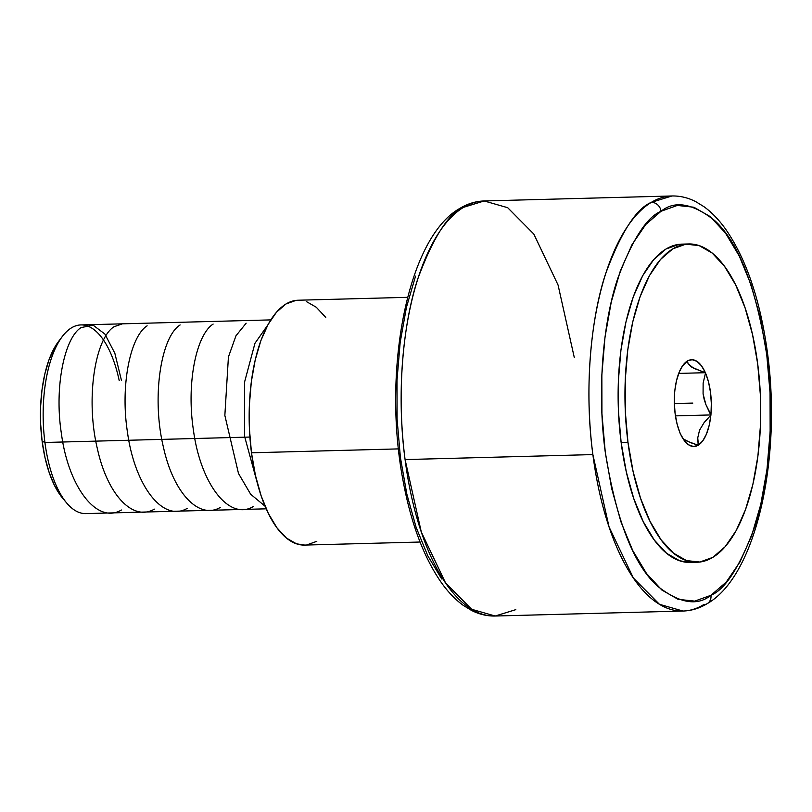 <?xml version="1.0" encoding="UTF-8"?>
<svg xmlns="http://www.w3.org/2000/svg" width="812" height="812" viewBox="0 0 812 812"><rect width="100%" height="100%" fill="white"/><g stroke="black" fill="none" stroke-linecap="round" stroke-linejoin="round"><path stroke-width="1.22" d="M707.374 603.549A9.44 8.303 -121.1 0 1 703.588 604.676A207.608 88.396 -91.5 0 1 682.963 611.04L659.446 604.301L633.35 577.971L609.071 526.978L592.872 454.588C583.666 386.502 591.643 315.066 605.803 273.228C621.109 232.161 636.283 208.542 651.336 202.35A9.44 8.303 58.9 0 1 661.059 211.262C646.687 217.18 632.203 239.733 617.597 278.922C604.087 318.862 596.465 387.05 605.255 452.04C616.156 519.934 633.573 564.644 657.497 586.152C679.421 603.296 697.234 606.341 710.936 595.308A9.44 8.303 58.9 0 1 707.374 603.549A9.44 8.303 -121.1 0 0 710.936 595.308C725.309 589.39 739.793 566.837 754.399 527.648C767.908 487.707 775.531 419.52 766.741 354.529C755.84 286.636 738.423 241.925 714.499 220.417C692.575 203.274 674.762 200.229 661.059 211.262A9.44 8.303 -121.1 0 0 651.336 202.35A207.608 88.396 -91.5 0 1 671.96 195.976L484.175 200.96L463.55 207.324C448.498 213.515 433.324 237.145 418.028 278.201C403.868 320.04 395.88 391.485 405.087 459.572L421.286 531.962L445.575 582.955L471.67 609.284L495.178 616.024L515.803 609.65M459.765 208.451A9.44 8.303 58.9 0 1 463.55 207.324A9.44 8.303 -121.1 0 0 459.765 208.451M62.575 498.111L66.696 503.004A94.365 40.184 -91.5 0 1 44.934 442.479L42.122 441.22A88.701 37.768 88.5 0 0 62.575 498.111A88.701 37.768 88.5 0 0 64.625 500.385M680.141 433.161A43.412 18.483 -91.5 0 1 675.137 413.785L674.325 402.691L674.701 391.272L676.487 380.777L679.248 372.018L682.912 365.319L687.338 360.873L692.189 359.716L696.94 361.34L701.416 365.735L705.466 372.698L708.531 382.036L710.51 392.419L711.322 403.523L710.947 414.932L709.16 425.427L706.399 434.187L702.735 440.896L698.31 445.341L693.458 446.488L688.718 444.864L684.242 440.48L680.192 433.506L677.117 424.168L675.137 413.785A43.412 18.483 -91.5 0 1 674.752 391.617L674.802 391.029A43.412 18.483 -91.5 0 1 683.115 365.045A43.412 18.483 -91.5 0 1 687.236 361.117L681.999 366.648L687.49 360.964A43.412 18.483 -91.5 0 1 705.313 372.606L693.925 368.404L688.109 363.867L687.49 360.964L688.109 363.867L691.245 366.902L705.506 373.043A43.412 18.483 -91.5 0 1 710.906 414.587L705.872 404.538L704.136 399.26L703.08 393.881L703.131 383.152L705.506 373.043L703.131 383.152L703.08 393.881L705.872 404.538L710.845 415.186A43.412 18.483 -91.5 0 1 698.411 445.088L697.741 437.881L699.528 430.218L704.177 422.484L710.845 415.186L704.177 422.484L699.528 430.218L697.741 437.881L698.168 445.24A43.412 18.483 -91.5 0 1 685.145 441.626A43.412 18.483 -91.5 0 1 680.334 433.608L680.141 433.161M270.792 319.898L80.885 324.932A94.365 40.184 88.5 0 0 44.934 442.479L249.893 437.049L44.934 442.479A94.365 40.184 88.5 0 0 85.889 513.6L266.184 508.819M690.423 562.422L679.685 560.787L666.622 553.307L654.299 540.051L643.195 521.548L633.736 498.497L626.285 471.792L621.129 442.449L627.96 442.266L621.129 442.449A159.193 67.782 88.5 0 0 690.22 562.422L697.041 562.249A159.193 67.782 -91.5 0 1 627.96 442.266A159.193 67.782 -91.5 0 1 688.606 243.965A159.193 67.782 -91.5 0 1 757.697 363.938A159.193 67.782 -91.5 0 1 697.041 562.249M407.644 297.324L298.136 300.227A122.47 52.151 88.5 0 0 251.476 452.791L398.438 448.894L251.476 452.791A122.47 52.151 88.5 0 0 304.622 545.085L420.068 542.03M574.267 357.412L558.067 285.022L533.788 234.029L507.693 207.699L484.175 200.96A207.608 88.396 88.5 0 0 463.55 207.324A207.608 88.396 88.5 0 0 405.087 459.572A207.608 88.396 88.5 0 0 495.178 616.024L682.963 611.04A207.608 88.396 -91.5 0 1 592.872 454.588L405.087 459.572L592.872 454.588A207.608 88.396 -91.5 0 1 651.336 202.35L671.96 195.976C680.131 195.804 688.068 197.702 695.772 201.66L703.913 206.654C711.87 212.419 719.239 220.113 726.019 229.725C746.614 259.799 760.438 300.887 767.492 352.997C781.844 458.13 756.419 575.708 707.282 603.61C699.558 608.289 691.459 610.766 682.963 611.04M415.551 276.141L406.416 307.413L400.154 342.573L396.997 380.28L397.078 419.073L400.397 457.471L406.812 494L416.089 527.242L427.863 555.936L441.677 578.966M661.059 211.262L645.784 224.467L632.061 244.534L620.398 270.711L611.263 301.983L605.001 337.142L601.854 374.85L601.936 413.643L605.255 452.04L611.669 488.56L620.936 521.812L632.71 550.506L646.535 573.536L661.871 590.03L678.142 599.347L694.707 601.124L710.936 595.308L726.212 582.102L739.935 562.026L751.597 535.859L760.732 504.587L766.995 469.427L770.141 431.72L770.06 392.927L766.741 354.529L760.326 317.999L751.059 284.758L739.285 256.064L725.461 233.034L710.124 216.54L693.854 207.222L677.289 205.446L661.059 211.262M688.606 243.965L681.775 244.138A159.193 67.782 88.5 0 0 621.129 442.449L618.47 411.603L618.399 380.442L620.936 350.155L625.961 321.907L633.299 296.786L642.668 275.755L653.69 259.637L665.962 249.03L679.005 244.351L682.009 244.138M316.792 541.33L306.753 544.933M304.784 545.085L296.522 543.827L286.463 538.072L276.993 527.881L268.447 513.641L261.17 495.909L255.435 475.365L251.476 452.791L249.426 429.061L249.375 405.087L251.324 381.782L255.191 360.051L260.835 340.725L268.041 324.546L276.527 312.143L285.966 303.982L295.994 300.389L298.308 300.227M306.236 301.485L316.284 307.24L325.764 317.441M627.96 442.266L633.116 471.61L640.566 498.324L650.026 521.365L661.12 539.878L673.442 553.124L686.516 560.605L699.822 562.036L712.865 557.357L725.126 546.75L736.159 530.632L745.517 509.601L752.856 484.48L757.89 456.232L760.418 425.945L760.357 394.784L757.697 363.938L752.541 334.595L745.091 307.89L735.631 284.839L724.527 266.336L712.205 253.08L699.142 245.6L685.836 244.168L672.793 248.848L660.521 259.454L649.498 275.572L640.13 296.603L632.792 321.725L627.757 349.972L625.23 380.26L625.301 411.42L627.96 442.266M686.871 441.089L698.168 445.24L690.19 442.53L683.105 438.835M62.28 336.523L58.423 341.629A88.701 37.768 88.5 0 0 42.122 441.22L44.934 442.479A94.365 40.184 -91.5 0 1 62.28 336.523A94.365 40.184 -91.5 0 1 119.202 380.554M675.432 415.876L710.947 414.932L675.432 415.876M678.7 373.408L705.466 372.698L678.7 373.408M58.545 341.466L54.12 348.338L48.903 360.061L44.812 374.058L42.011 389.79L40.6 406.67L40.641 424.037L42.122 441.22L44.995 457.572L49.146 472.452L54.414 485.302L62.717 498.284M674.346 403.594L692.829 403.107M265.067 506.221L250.654 494.224L238.484 473.457L224.853 415.429L228.426 356.975L235.977 335.762L246.148 323.196M253.395 506.505C228.822 521.304 200.391 483.15 193.418 430.086C186.252 383.203 196.291 334.848 213.14 324.069M220.397 507.378C198.686 520.127 173.332 492.407 163.527 447.574C151.336 397.657 160.938 336.655 180.142 324.942M187.389 508.261C162.806 522.948 134.559 485.251 127.423 431.954C120.186 385.274 130.346 336.361 147.134 325.815M154.381 509.134C132.742 521.812 107.499 494.498 97.521 449.33C85.372 399.798 94.842 338.472 114.127 326.698L122.45 323.826M121.384 510.007C96.77 524.796 68.289 486.52 61.387 433.466C54.15 387.344 64.453 337.731 81.129 327.571L93.136 325.186L104.9 334.067L114.847 353.271L121.475 380.493M257.394 483.343L244.544 436.227L244.645 381.782L254.958 343.293L267.777 325.033M484.175 200.96C475.68 201.234 467.58 203.71 459.866 208.39C407.462 237.693 382.513 369.653 402.61 478.258C410.446 521.74 423.255 556.352 441.007 582.113C447.818 591.796 455.217 599.53 463.205 605.326L471.356 610.33C479.06 614.298 486.997 616.196 495.178 616.024"/></g></svg>
